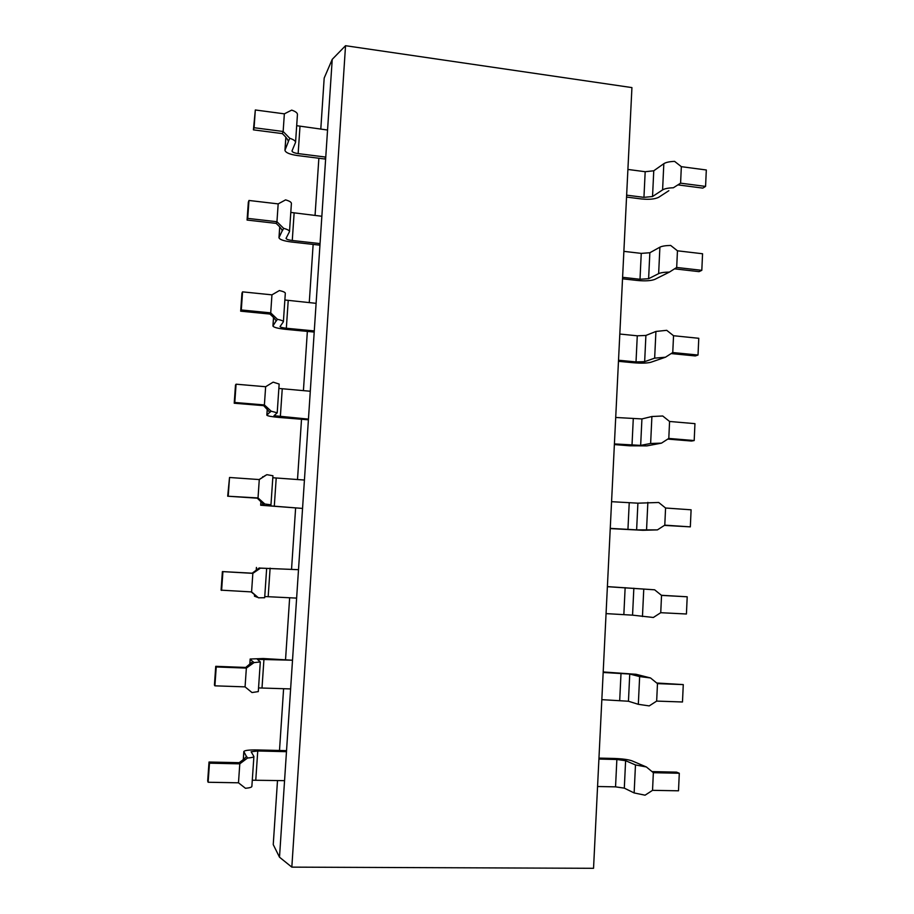 <?xml version="1.0" encoding="UTF-8"?>
<svg xmlns="http://www.w3.org/2000/svg" width="914" height="914" viewBox="0 0 914 914"><rect width="100%" height="100%" fill="white"/><g stroke="black" fill="none" stroke-linecap="round" stroke-linejoin="round"><path stroke-width="1.37" d="M597.562 786.508L615.545 786.851L624.308 788.142L634.145 792.941L645.067 795.191L652.539 790.336L678.508 790.804L679.296 773.255L653.35 772.696L646.381 766.972L631.985 760.836C628.272 759.557 622.445 758.769 614.505 758.471L598.956 758.094M652.07 771.599L676.577 772.136L679.296 773.255M209.02 762.025L239.182 762.676C243.592 759.534 246.015 757.375 246.437 756.209L247.534 758.026L239.788 763.841L209.477 763.19L209.02 762.025L207.684 780.99L208.129 782.258L238.485 782.807L245.466 788.291C249.568 787.902 251.704 787.285 251.864 786.44L253.898 756.461C253.738 757.203 251.613 757.717 247.534 758.026M238.485 782.807L239.788 763.841L239.182 762.676M601.835 699.656L628.455 701.244L638.326 704.317L649.226 705.905L656.663 701.095L682.484 701.986L683.272 684.597L657.474 683.626L650.528 677.96L636.075 674.292L603.194 671.95M656.766 683.009L683.272 684.597M215.738 666.317L245.706 667.449L252.858 661.53L254.035 662.604L246.357 668.1L216.23 666.969L215.738 666.317L214.424 685.077L214.904 685.831L245.066 686.871L251.99 692.549L258.296 691.601L260.307 661.93L254.035 662.604M245.066 686.871L246.357 668.1L245.706 667.449M606.062 613.614L632.557 615.156L653.35 617.476L660.742 612.7L686.425 614.002L687.202 596.785L661.542 595.402L654.641 589.804L607.387 586.605M661.416 595.288L687.202 596.785M222.388 571.593L252.173 573.192L259.245 567.937L260.479 568.154L252.847 573.352L222.388 571.593L221.085 590.158L251.578 591.918L258.456 597.802L251.179 591.906M251.578 591.918L252.847 573.352L252.173 573.192M610.244 528.6L642.908 530.291L657.429 529.892L664.786 525.15L690.333 526.864L664.444 525.401M690.333 526.864L691.098 509.806L665.575 508.013L658.708 502.483L637.903 503.18L611.569 501.683M259.119 479.553L266.842 474.674L259.279 479.564L229.528 477.485L227.689 496.211L258.022 497.947L264.843 504.014L263.586 504.379L257.325 498.187L227.689 496.211M265.563 475.326L262.581 477.314M259.279 479.564L258.022 497.947L257.325 498.187M614.379 444.57L629.609 445.804L646.895 445.883L661.473 443.141L668.797 438.434L694.194 440.548L691.452 441.039L667.837 439.086M694.194 440.548L694.948 423.65L669.574 421.468L662.73 415.996L651.899 416.51L641.925 418.932L615.705 417.469M271.172 411.186L277.205 412.831L279.158 384.051L273.149 382.143L265.643 386.736L236.075 384.188L235.492 385.023L234.213 403.223L234.795 402.48L264.397 404.936L271.172 411.186L269.858 412.374L263.666 405.656L234.213 403.223M265.643 386.736L264.397 404.936L263.666 405.656M618.47 361.316L633.631 362.767C641.377 363.395 647.123 363.224 650.859 362.264L665.472 357.214L672.761 352.541L698.022 355.032L695.28 355.946L671.207 353.569M698.022 355.032L698.776 338.294L673.538 335.724L666.717 330.32L655.921 331.451L645.901 335.449L637.275 335.804L619.806 334.033M277.433 319.306C281.352 320.129 283.329 320.951 283.386 321.774L285.317 293.28C285.271 292.354 283.294 291.452 279.398 290.549L271.949 294.845L242.564 291.863L241.947 293.166L240.679 311.171L241.296 309.96L270.715 312.862L277.433 319.306L276.119 321.168C275.868 319.923 273.812 317.558 269.95 314.062L240.679 311.171M271.949 294.845L270.715 312.862L269.95 314.062M622.525 278.816L637.606 280.495C645.318 281.181 651.042 280.815 654.79 279.398L669.436 272.086L676.691 267.459L701.815 270.327L699.061 271.641L674.555 268.842M701.815 270.327L702.558 253.749L677.457 250.802L670.67 245.443C665.586 245.546 661.987 246.117 659.897 247.18L649.854 252.744L641.251 253.384L623.874 251.361M283.637 228.34C287.51 229.391 289.464 230.488 289.498 231.63L291.406 203.422C291.383 202.177 289.441 201 285.579 199.88L278.176 203.891L248.974 200.463L248.334 202.234L247.077 220.057L247.717 218.377L276.953 221.725L283.637 228.34L282.266 230.956C282.038 229.46 280.004 226.923 276.177 223.382L247.077 220.057M278.176 203.891L276.953 221.725L276.177 223.382M646.381 766.972L635.47 764.938L625.61 760.688L616.859 759.5L598.91 759.066M252.287 780.213L284.562 780.659L286.47 751.674L257.748 750.988L251.133 751.776L253.898 756.461M209.477 763.19L208.129 782.258M650.528 677.96L639.64 676.577L629.746 674.041L603.171 672.476M258.548 687.922L290.618 688.928L292.514 660.228L257.417 659.348L260.307 661.93M216.23 666.969L214.904 685.831M654.641 589.804L607.387 586.685M254.549 594.786L254.458 596.179L257.245 597.253M264.752 596.545L296.627 598.11L298.501 569.685L260.479 568.154M258.456 597.802L264.672 597.733L266.66 568.359M222.913 571.73L221.599 590.398M610.255 528.372L636.624 529.869L657.429 529.892M264.843 504.014L270.967 504.814L267.871 505.682L301.677 508.355L260.673 505.225L263.586 504.231M229.528 477.485L228.237 495.959M614.402 443.918L640.657 445.381L650.631 443.473L661.473 443.141M277.205 412.831L273.994 415.687L308.452 419.115L307.538 419.743L279.558 417.481C271.698 416.773 267.459 416.007 266.831 415.173L269.87 412.134M236.075 384.188L234.795 402.48M618.527 360.23L636.018 361.921L644.656 361.658L654.653 358.151L665.472 357.214M283.386 321.774L280.05 326.584C280.335 327.258 282.426 327.806 286.333 328.24L314.279 330.925L313.342 331.988L285.534 329.314C277.719 328.457 273.526 327.349 272.932 325.99L276.097 320.974M242.564 291.863L241.296 309.96M622.594 277.319L640.006 279.261L648.609 278.713L658.64 273.629C660.742 272.669 664.329 272.155 669.436 272.086M289.498 231.63L286.048 238.348C286.31 239.274 288.39 239.982 292.274 240.496L320.049 243.592L319.089 245.078L291.44 241.993C283.683 240.988 279.524 239.548 278.976 237.697L282.255 230.716M248.974 200.463L247.717 218.377M246.38 756.392L243.832 751.525C244.609 750.371 249.019 749.846 257.062 749.937L285.648 750.623L286.47 751.674L290.618 688.928M252.847 661.747L250.162 659.017L263.255 658.526L292.514 660.228L296.627 598.11M259.233 568.062L298.501 569.685L304.431 480.033L272.806 477.748M270.967 504.814L272.943 475.748L266.842 474.674M304.431 480.033L310.292 391.249L278.861 388.439M310.292 391.249L316.107 303.334L284.86 299.998M316.107 303.334L321.854 216.264L290.801 212.425M321.854 216.264L325.761 157.094L324.778 158.99L297.29 155.529C289.578 154.363 285.465 152.604 284.951 150.25L288.367 141.647C288.15 139.888 286.139 137.203 282.335 133.604L253.418 129.857L254.081 127.72L283.146 131.49L289.772 138.288L288.356 141.362M289.772 138.288C293.623 139.568 295.542 140.927 295.553 142.367L291.989 150.97C292.24 152.135 294.285 153.015 298.147 153.598L325.761 157.094L332.228 59.353L324.184 78.067L320.791 129.137M318.86 158.248L315.056 215.464M313.136 244.415L309.263 302.637M307.355 331.405L303.414 390.655M301.517 419.252L297.507 479.542M295.622 507.956L291.543 569.228M289.647 597.756L285.556 659.405M283.603 688.688L279.501 750.474M277.502 780.533L273.24 844.593L279.501 857.195L284.562 780.659M673.367 187.77L680.587 183.166L673.367 187.77C668.283 187.93 664.695 188.638 662.593 189.895L652.539 196.521L643.947 197.355L626.638 195.162M705.574 186.41L706.316 169.981L681.341 166.668L680.587 183.166L705.574 186.41L702.82 188.113L677.925 184.879M681.341 166.668L674.589 161.367C669.516 161.572 665.929 162.338 663.827 163.686L653.761 170.781L645.181 171.718L627.907 169.444M295.553 142.367L297.45 114.444C297.438 112.902 295.53 111.451 291.692 110.114L284.357 113.839L255.326 109.977L253.418 129.857M284.357 113.839L283.146 131.49L282.335 133.604M255.326 109.977L254.081 127.72M668.842 190.695L658.674 197.298C654.927 199.149 649.214 199.709 641.537 198.966L626.547 197.07M327.555 130.028L296.684 125.686M291.829 867.135L593.54 868.3L631.928 87.595L345.538 45.7L291.829 867.135L279.501 857.195M332.228 59.353L345.538 45.7M653.35 772.696L652.539 790.336M635.47 764.938L634.145 792.941M657.474 683.626L656.663 701.095M639.64 676.577L638.326 704.317M661.542 595.402L660.742 612.7M643.764 589.062L642.462 616.539M665.575 508.013L664.786 525.15M647.855 502.38L646.564 529.594M669.574 421.468L668.797 438.434M651.899 416.51L650.631 443.473M673.538 335.724L672.761 352.541M655.921 331.451L654.653 358.151M677.457 250.802L676.691 267.459M659.897 247.18L658.64 273.629M616.859 759.5L615.545 786.851M625.61 760.688L624.308 788.142M243.889 751.708L243.353 759.523M257.748 750.988L255.771 780.122M621.017 673.172L619.715 700.273M629.746 674.041L628.455 701.244M250.219 659.12L249.853 664.467M263.963 659.108L262.01 687.945M625.142 587.656L623.851 614.505M633.848 588.216L632.557 615.156M256.48 567.457L256.286 570.393M254.618 594.843L254.515 596.225M270.11 568.131L268.179 596.682M629.22 502.929L627.941 529.526M637.903 503.18L636.624 529.869M262.695 476.697L262.649 477.268M260.993 501.466L260.741 505.191M276.211 478.045L274.291 506.322M633.265 418.978L631.997 445.335M641.925 418.932L640.657 445.381M267.322 409.049L266.911 415.047M282.243 388.838L280.347 416.841M637.275 335.804L636.018 361.921M645.901 335.449L644.656 361.658M273.572 317.546L273.012 325.795M288.218 300.512L286.333 328.24M641.251 253.384L640.006 279.261M649.854 252.744L648.609 278.713M279.764 226.98L279.056 237.412M294.125 213.031L292.274 240.496M663.827 163.686L662.593 189.895M645.181 171.718L643.947 197.355M653.761 170.781L652.539 196.521M285.899 137.306L285.042 149.885M299.986 126.406L298.147 153.598M243.832 751.525L243.284 759.58M250.162 659.017L249.785 664.524M256.423 567.434L256.217 570.439M260.936 501.409L260.673 505.225M267.254 408.981L266.831 415.173M273.514 317.489L272.932 325.99M279.707 226.912L278.976 237.697M285.842 137.237L284.951 150.25"/></g></svg>
